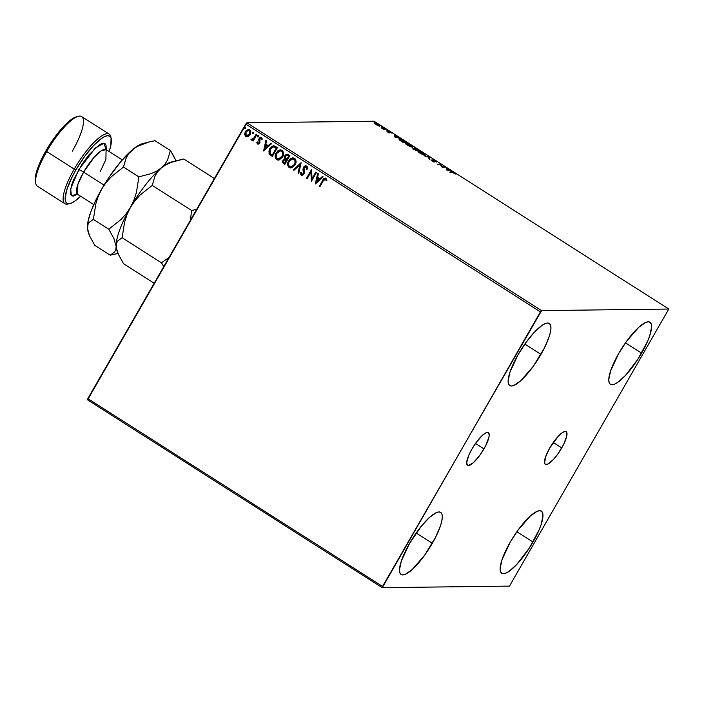 <?xml version="1.0" encoding="UTF-8"?>
<svg xmlns="http://www.w3.org/2000/svg" width="704" height="704" viewBox="0 0 704 704"><rect width="100%" height="100%" fill="white"/><g stroke="black" fill="none" stroke-linecap="round" stroke-linejoin="round"><path stroke-width="1.06" d="M483.982 448.87A19.378 5.113 -57.5 0 1 467.544 465.291A19.378 5.113 -57.5 0 1 471.944 449.02L476.045 442.675L482.539 435.204L486.138 432.705L488.488 432.678L489.236 435.125L488.963 437.175L485.725 445.641L479.882 455.224L473.387 462.686L468.433 465.52L467.438 465.221L466.69 462.766L468.75 455.356L471.944 449.02A19.378 5.113 -57.5 0 1 488.382 432.599A19.378 5.113 -57.5 0 1 483.982 448.87L475.49 443.458L483.982 448.87M561.766 447.911A19.378 5.113 -57.5 0 1 545.327 464.323A19.378 5.113 -57.5 0 1 549.718 448.061L558.219 436.313L562.241 432.696L565.268 431.411L566.262 431.71L566.852 432.643L566.738 436.207L563.508 444.673L557.656 454.256L553.256 459.65L547.571 464.226L545.222 464.253L544.632 463.32L545.442 457.248L549.718 448.061A19.378 5.113 -57.5 0 1 566.157 431.64A19.378 5.113 -57.5 0 1 561.766 447.911L553.265 442.49L561.766 447.911M641.626 353.135A36.819 9.715 -57.5 0 1 610.394 384.331A36.819 9.715 -57.5 0 1 618.746 353.417L626.542 341.361L638.889 327.175L645.709 322.423L648.287 321.79L650.17 322.37L651.288 324.139L651.596 327.017L649.757 335.667L647.68 341.097L637.868 359.278L625.469 375.443L617.839 382.316L614.662 384.129L612.084 384.762L610.201 384.182L609.083 382.422L608.775 379.535L610.614 370.885L618.746 353.417A36.819 9.715 -57.5 0 1 649.977 322.23A36.819 9.715 -57.5 0 1 641.626 353.135L625.486 342.848L641.626 353.135M432.344 543.294A36.819 9.715 -57.5 0 1 401.113 574.482A36.819 9.715 -57.5 0 1 409.464 543.576L421.45 526.064L429.607 517.334L436.427 512.582L439.006 511.949L440.889 512.53L442.006 514.29L442.314 517.176L441.795 521.074L440.475 525.826L435.653 537.152L424.547 555.35L412.21 569.536L405.381 574.288L402.802 574.922L400.919 574.341L399.802 572.581L399.494 569.694L401.333 561.044L409.464 543.576A36.819 9.715 -57.5 0 1 440.695 512.389A36.819 9.715 -57.5 0 1 432.344 543.294L416.205 533.007L432.344 543.294M540.971 354.385A36.819 9.715 -57.5 0 1 509.749 385.572A36.819 9.715 -57.5 0 1 518.091 354.666L525.897 342.61L534.248 332.358L541.878 325.494L545.054 323.673L547.633 323.039L549.525 323.62L550.634 325.38L550.942 328.266L550.422 332.165L549.102 336.917L544.28 348.242L533.174 366.441L520.837 380.626L514.008 385.378L511.43 386.012L509.546 385.431L508.429 383.671L508.121 380.785L509.96 372.134L518.091 354.666A36.819 9.715 -57.5 0 1 549.322 323.479A36.819 9.715 -57.5 0 1 540.971 354.385L524.832 344.098L540.971 354.385M532.998 542.045A36.819 9.715 -57.5 0 1 501.767 573.241A36.819 9.715 -57.5 0 1 510.118 542.326L517.915 530.27L530.253 516.085L537.082 511.333L539.66 510.699L541.543 511.28L542.661 513.049L542.969 515.926L541.13 524.577L539.053 530.006L529.241 548.187L516.842 564.353L509.212 571.226L506.035 573.038L503.457 573.672L501.574 573.091L500.456 571.331L500.148 568.445L501.987 559.794L510.118 542.326A36.819 9.715 -57.5 0 1 541.341 511.139A36.819 9.715 -57.5 0 1 532.998 542.045L516.859 531.758L532.998 542.045M87.578 399.863L382.29 587.682L509.476 586.106L668.8 309.038L541.614 310.614L246.902 122.795L374.088 121.22L668.8 309.038L541.614 310.614L382.554 586.423L87.842 398.614L245.722 124.062L540.426 311.872L382.29 587.682L509.476 586.106L668.8 309.038L374.088 121.22L246.902 122.795L87.578 399.863L87.842 398.614L382.554 586.423L382.29 587.682L87.578 399.863M379.641 126.113L378.479 124.59L374.915 123.094L374.704 123.508L379.06 126.025L379.861 125.734L377.916 124.247L374.616 123.323L377.168 125.259L379.922 126.016L379.632 126.518M385.757 129.246L381.198 127.838L383.416 129.281L385.757 129.246L381.198 127.838L383.416 129.281L385.757 129.246M387.842 132.132L389.761 132.898L389.083 131.727L391.389 133.021L388.652 131.358L388.194 131.454L389.03 132.493L386.927 131.331L387.842 132.132L389.682 132.906L389.004 131.727L391.389 133.021L388.344 131.314L389.03 132.493L386.927 131.331L387.842 132.132M399.194 139.577L399.564 139.066L399.934 140.29L403.084 142.375L406.287 142.34L399.564 139.066L399.098 139.33L399.555 139.982L403.084 142.375L406.287 142.34L399.115 139.216M414.198 147.963L414.63 148.949L413.09 148.579L415.554 150.322L418.757 150.286L414.198 147.963L414.7 148.817L413.037 148.5L415.554 150.322L418.757 150.286L414.005 148.034M430.047 157.476L424.054 155.734L429.22 157.45L428.833 158.787L429.537 159.227L429.942 157.406L424.054 155.734L429.22 157.45L428.833 158.787L429.537 159.227L430.047 157.476M444.673 166.795L442.288 166.83L440.475 164.129L437.272 164.164L440.308 164.542L442.112 167.244L445.315 167.209L442.288 166.83L440.625 164.217L437.272 164.164L440.308 164.542L442.112 167.244L445.315 167.209L444.673 166.795M452.734 172.63L455.998 174.196L452.998 172.322L449.962 172.251L450.604 172.656L452.734 172.63L455.998 174.196L452.126 172.225L449.962 172.251L450.604 172.656L452.734 172.63M446.195 169.849L452.091 171.521L449.495 170.544L446.609 168.027L446.195 169.849L452.091 171.521L449.495 170.544L446.609 168.027L446.195 169.849M432.81 159.746L433.506 161.63L431.666 160.16L430.962 159.843L432.036 160.882L434.315 161.823L433.154 160.635L433.453 160.16L436.638 162.078L433.84 160.028L432.617 159.887L433.717 161.401L431.543 160.53L434.394 161.814L433.77 160.222L436.638 162.078L432.81 159.746L432.344 160.318M418.114 151.633L418.449 151.122C417.481 151.114 418.009 151.809 420.033 153.226L425.304 155.118L424.054 153.63L420.314 151.598L418.053 151.246L419.32 152.75L423.06 154.774L425.313 155.1M405.645 143.686L405.979 143.176C405.011 143.167 405.539 143.862 407.563 145.279L412.834 147.171L411.242 145.446L407.845 143.651L405.574 143.299L406.85 144.804L410.59 146.828L412.843 147.154M394.381 136.822L400.268 138.503L397.681 137.518L394.786 135.01L394.266 136.761L400.268 138.503L397.681 137.518L394.786 135.01L394.381 136.822M387.57 130.557L386.452 129.958L387.297 130.205M382.624 127.406L381.506 126.808L382.351 127.054M374.563 122.267L373.446 121.669L374.29 121.915M248.125 136.541L250.36 134.059L250.466 130.794L248.389 129.474L246.118 130.583L244.658 133.619L245.291 136.092L247.544 136.752L250.061 134.649C251.126 132.836 250.976 131.226 249.603 129.826L248.398 129.474L245.335 131.639L244.64 134.323L245.766 136.497L248.125 136.541M251.31 140.026L253.229 139.682L252.498 140.633L253.141 141.038L256.846 134.596L256.203 134.191L253.414 138.688L250.95 139.498L251.75 140.166L253.044 139.682L252.498 140.633L253.141 141.038L256.846 134.596L256.203 134.191L253.59 138.503L250.95 139.498L252.023 140.166M257.55 144.003L258.808 144.038L259.882 142.833L259.987 138.45L261.114 138.248L261.615 139.489L262.328 139.128L261.342 137.324L259.521 137.808L258.711 139.533L259.16 142.56L258.122 143.255L257.532 141.979L256.837 142.296L257.215 143.669L256.837 142.296L258.192 144.197L257.55 144.003L259.75 143.097L259.732 138.785L261.114 138.248L261.615 139.489L262.328 139.128L260.982 137.201M275.44 146.441L273.838 145.798L272.175 146.168L269.139 149.97L269.06 153.798L272.316 156.499L277.385 147.69L273.53 145.781L269.755 148.694L269.236 154.106L272.316 156.499L277.385 147.69L275.44 146.441M289.854 155.637L287.232 154.229L285.05 155.373L284.302 157.362L284.786 158.902L283.272 159.773L282.524 161.33L283.21 163.416L284.786 164.446L289.854 155.637L287.056 154.22L284.759 155.804L284.786 158.902L282.929 160.274L283.598 163.698L284.786 164.446L289.854 155.637M301.145 162.826L293.278 169.866L293.982 170.306L299.869 164.921L298.065 172.911L298.76 173.36L301.039 162.756L293.278 169.866L293.982 170.306L299.869 164.921L298.065 172.911L298.76 173.36L301.145 162.826L293.278 169.866L301.145 162.826M315.77 172.146L311.995 178.702L311.573 169.47L306.504 178.288L307.146 178.702L310.93 172.128L311.344 181.377L316.413 172.559L315.77 172.146L311.995 178.702L311.573 169.47L306.504 178.288L307.146 178.702L310.93 172.128L311.344 181.377L316.413 172.559L315.77 172.146M323.206 180.919L324.676 179.159L325.609 179.397L326.207 180.805L326.92 180.338L325.926 178.314L323.902 178.578L319.194 186.375L319.836 186.789L323.206 180.919L325.415 179.221L326.207 180.805L326.92 180.338L325.926 178.314L324.086 178.57L319.194 186.375L319.836 186.789L323.206 180.919M315.427 183.973L323.189 176.871L322.485 176.422L319.994 178.702L317.645 177.206L318.402 173.826L317.706 173.378L315.322 183.911L323.189 176.871L322.485 176.422L319.994 178.702L317.645 177.206L318.402 173.826L317.706 173.378L315.427 183.973M302.104 175.446L301.224 175.234L303.899 174.126L304.339 172.577L304.093 167.675L306.302 166.927L306.592 169.233L307.366 169.118L306.592 165.994L305.246 165.792L304.031 166.487L302.966 169.083L303.389 173.43L301.946 174.434L301.277 172.489L300.458 172.709L300.749 174.742L302.377 175.402L304.084 173.765L303.802 168.67L304.471 167.191L306.117 166.927L306.592 169.233L307.366 169.118L307.164 166.593L305.694 165.73L303.45 167.253L303.239 173.756L301.752 174.337L301.277 172.489L300.458 172.709L301.224 175.234L302.016 175.454M295.082 164.938L296.041 161.427L295.17 158.866L292.802 157.828L290.365 158.805L287.874 162.562L287.637 164.41L288.526 166.989L290.03 167.93L291.773 167.842L295.082 164.938C296.56 162.448 296.358 160.23 294.492 158.277L292.908 157.819L288.614 160.864C287.109 163.381 287.302 165.625 289.212 167.578L290.77 168.01L295.082 164.938M282.612 156.992L283.562 153.481L282.7 150.92L280.333 149.882L277.895 150.858L275.405 154.616L275.158 156.464L276.047 159.042L277.552 159.984L279.303 159.896L282.612 156.992C284.09 154.502 283.888 152.275 282.022 150.33L280.438 149.873L276.135 152.918C274.63 155.434 274.833 157.67 276.742 159.632L278.3 160.063L282.612 156.992M263.604 150.955L271.366 143.845L270.662 143.405L268.171 145.675L265.822 144.179L266.587 140.8L265.883 140.351L263.604 150.955L271.366 143.845L270.662 143.405L268.171 145.675L265.822 144.179L266.587 140.8L265.883 140.351L263.604 150.955M258.535 136.523L258.614 135.661L257.875 135.441L257.382 136.699L258.535 136.523L258.421 135.45L257.462 135.837L257.576 136.919L258.535 136.523L257.576 136.919M253.59 133.373L253.669 132.51L252.93 132.29L252.437 133.549L253.59 133.373L253.475 132.29L252.516 132.686L252.63 133.76L253.59 133.373L252.63 133.76M245.529 128.234L245.599 127.371L244.86 127.151L244.376 128.41L245.529 128.234L245.414 127.151L244.446 127.547L244.57 128.621L245.529 128.234L244.57 128.621M325.926 178.314C324.377 177.954 323.277 178.658 322.617 180.418L319.378 186.375L319.889 186.701L319.194 186.375L322.802 180.418L325.178 178.059M326.392 180.805L325.081 179.106L326.392 180.805M325.6 178.086L325.054 178.077M315.506 183.902L317.865 173.483L315.506 183.902M320.179 178.702L322.59 176.493L320.179 178.702M316.782 181.817L319.387 179.432L317.583 178.279L319.387 179.432L316.598 181.817L317.398 178.279L319.202 179.432L316.782 181.817M311.397 181.289L311.115 172.128L311.388 181.28M307.199 178.614L306.504 178.288L311.705 169.558L306.689 178.288L307.199 178.614M312.18 178.702L315.902 172.234L312.18 178.702M305.668 166.742L306.117 166.927M301.224 175.234L300.458 172.709L301.277 172.533L300.643 172.709L300.696 174.099L302.166 175.454M302.298 174.46L301.752 174.337M301.928 174.328L303.415 173.756L303.45 167.253L305.782 165.73M305.888 165.73L304.586 166.188L303.424 167.675L303.662 173.087L302.35 174.469M300.696 174.099L300.934 174.742M298.786 173.254L298.065 172.911L300.054 164.921L298.241 172.911L298.786 173.254M294.061 170.236L293.462 169.858L294.061 170.236M287.918 165.326L289.027 167.306L290.822 168.01L289.397 167.578C287.487 165.616 287.285 163.381 288.79 160.864L293.005 157.819L291.298 158.33L289.291 160.098L287.822 164.419M292.987 157.819L292.125 157.986M288.376 166.549L288.702 166.989M291.025 166.989L294.624 164.525C295.803 162.536 295.654 160.767 294.175 159.192L293.99 159.201C295.478 160.767 295.618 162.545 294.439 164.525L290.937 166.998L289.705 166.654C288.218 165.07 288.068 163.275 289.256 161.278L292.723 158.831L294.175 159.192L292.811 158.831L295.099 160.283L295.354 162.457L294.624 164.525L293.216 166.197L291.254 166.989M284.838 164.366L283.598 163.698L282.929 160.274L284.97 158.902L284.759 155.804L287.153 154.22L284.944 155.804L284.486 157.362L284.97 158.902L283.457 159.773L282.735 161.19L282.902 162.87L284.838 164.366M286.422 154.405L285.578 154.977M282.656 161.682L282.665 162.175M286.73 155.267L287.47 155.311M288.138 155.654L288.878 156.121L286.81 159.403L285.516 158.435L285.41 156.218L286.845 155.232L288.138 155.654L287.03 155.223L288.878 156.121L287.954 155.654L288.693 156.13L286.81 159.403L288.878 156.121L286.81 159.403L285.102 157.353L285.622 155.901L286.924 155.232M285.164 159.702L286.466 160.31L284.847 163.134L283.994 162.712L283.58 160.67L284.926 159.702L286.141 160.098L285.014 159.711M285.956 160.098L286.466 160.31L285.956 160.098L284.662 163.134L286.466 160.31L284.662 163.134L283.395 162.087L283.448 160.934L284.636 159.755L285.956 160.098M278.388 160.063L276.927 159.632C275.018 157.67 274.815 155.434 276.32 152.918L280.535 149.873M275.449 157.379L276.558 159.359L278.617 160.054M279.646 150.04L276.558 152.53L275.343 156.473M275.906 158.602L276.232 159.042M280.526 150.885L282.489 152.055L282.885 154.51L281.283 157.758L278.784 159.042M278.555 159.042L282.146 156.578L279.435 158.875L277.235 158.708C275.739 157.124 275.59 155.329 276.786 153.331L280.254 150.885L281.521 151.246C282.999 152.821 283.149 154.598 281.97 156.578L282.146 156.578C283.334 154.59 283.184 152.812 281.706 151.246L282.665 153.041L282.295 155.927L278.458 159.051L276.478 157.925L276.197 154.686L277.658 152.152L280.342 150.885M274.014 145.798L270.978 147.25L268.954 151.342L269.5 154.229L272.369 156.411L269.236 154.106L269.755 148.694L273.618 145.781M273.636 146.846L276.399 148.174L272.369 155.188L276.399 148.174L272.369 155.188L270.054 153.49L270.398 149.107L273.442 146.846L276.399 148.174L275.528 147.734L276.223 148.183L272.193 155.188L270.054 153.49L269.614 151.263L271.093 148.104L273.451 146.846M263.683 150.885L266.042 140.457L263.683 150.885M268.356 145.675L270.767 143.466L268.356 145.675M264.959 148.79L267.564 146.406L265.76 145.253L267.564 146.406L264.774 148.79L265.575 145.253L267.379 146.406L264.959 148.79M258.148 143.185L259.266 142.718L257.963 143.185L257.532 141.979L256.837 142.296L257.532 142.058L257.189 143.238L258.28 144.188M259.266 142.032L259.002 140.958L259.266 142.032M258.711 139.533L259.186 140.958L258.711 139.533L259.257 138.398L258.711 139.533M261.501 137.412L259.257 138.398L261.686 137.403M260.911 138.125L261.8 139.489L260.806 138.134M260.788 137.218L259.01 138.943L259.442 142.208L258.632 143.246M259.978 137.562L259.459 138.09M257.946 136.99L257.462 135.837L258.606 135.441M258.421 135.45L257.462 135.837M258.06 135.441L257.497 136.409L258.034 136.99M251.495 140.026L250.95 139.498L251.698 139.102L251.134 139.489L251.495 140.026M252.058 139.304L253.774 138.494L251.874 139.304M253.774 138.494L256.335 134.27L253.774 138.494M253 133.83L252.516 132.686L253.66 132.29M253.475 132.29L252.516 132.686M253.114 132.282L252.551 133.258L253.088 133.839M247.034 136.84L245.766 136.497L244.64 134.323L245.335 131.639L248.494 129.474M248.574 129.466L246.303 130.583L244.974 132.924L245.115 135.564L247.122 136.84M245.115 135.564L245.476 136.092M248.415 130.381L249.119 130.504M246.409 135.705L249.603 134.235L249.33 130.618L249.418 134.235L246.224 135.705L245.978 132.044L248.301 130.381L249.955 131.358L249.603 134.235L247.333 135.925M249.33 130.618L248.389 130.381M247.122 135.934L245.608 134.948L245.582 132.959L246.928 130.926L248.706 130.425L249.77 131.358L249.638 133.795L248.063 135.634L246.224 135.705M244.93 128.691L244.446 127.547L245.59 127.151M245.414 127.151L244.446 127.547M245.045 127.142L244.49 128.119L245.018 128.7M317.398 178.279L319.202 179.432L316.598 181.817L317.398 178.279M292.987 158.849L294.914 160.283L295.02 163.187L293.031 166.197L290.717 166.989L288.781 165.546L288.666 162.633L290.127 160.098L292.811 158.831M265.575 145.253L267.379 146.406L264.774 148.79L265.575 145.253M446.433 168.608L447.022 168.978L447.304 168.476L446.89 169.567L446.433 168.608M446.802 169.726L447.093 169.215L446.802 169.726M446.917 169.805L447.093 169.215L448.897 170.368L446.794 170.025L447.093 169.215L448.897 170.368L446.917 169.805M433.752 161.638L434.148 162.114M433.55 160.53L432.696 160.266M429.132 157.766L429.942 157.406L429.757 157.986L429.132 157.766M424.917 155.241C425.858 155.241 425.33 154.554 423.35 153.155L418.035 151.263M418.449 151.122L418.158 151.633L418.739 151.694M418.906 151.738L418.026 151.642M424.301 155.223L424.591 154.713L422.136 154.185L418.818 151.941L419.091 151.536L423.042 153.173C424.618 154.282 425.031 154.836 424.266 154.827L420.332 153.208C418.739 152.082 418.326 151.527 419.091 151.536L418.607 152.064M424.266 154.827L424.53 154.422L423.042 153.173L419.091 151.536M413.23 148.324L412.755 148.896M412.94 148.834L414.41 149.327M413.697 149.01L413.178 148.852M415.237 149.908L413.882 148.738L416.266 149.899L415.149 150.066L413.758 148.782L416.266 149.899L415.237 149.908M416.592 149.89L414.841 148.377L417.789 149.882L416.354 150.313L416.592 149.89L414.841 148.377L417.789 149.882L416.592 149.89M413.468 149.283L413.882 148.738M412.086 146.837L412.474 147.286C413.38 147.294 412.861 146.599 410.872 145.209L405.566 143.317M405.979 143.176L405.689 143.686L406.27 143.748M412.57 147.514L411.849 146.617M406.437 143.783L405.548 143.695M407.862 145.262C406.27 144.135 405.856 143.581 406.622 143.59L410.573 145.226C412.148 146.335 412.553 146.89 411.796 146.881L407.774 145.411L406.305 143.686L408.382 144.074L412.113 146.784L407.862 145.262M399.564 139.066L399.274 139.568L399.837 139.63M399.995 139.665L399.168 139.577M405.319 141.926L402.679 142.12L400.479 140.686L400.215 139.48L405.319 141.926L402.767 141.962L399.837 139.638L401.711 139.858L405.319 141.926M399.564 140.096L400.215 139.48M394.618 135.582L395.199 135.96L395.49 135.45L395.067 136.541L394.618 135.582M394.979 136.699L395.27 136.198L394.979 136.699M395.094 136.787L395.27 136.198L397.074 137.342L394.979 136.998L395.27 136.198L397.074 137.342L395.094 136.787M388.643 132.326L389.083 132.766L389.374 132.264L388.828 132.528M374.783 123.614L375.267 123.71M375.549 123.798L374.739 123.605M376.35 124.617L375.558 123.508L378.198 124.59L378.998 125.699L376.27 124.749L375.32 123.658L376.561 123.754L379.21 125.638L376.35 124.617M375.047 124.089L375.558 123.508M415.281 149.028L414.841 148.377M406.006 144.206L406.622 143.59M540.426 311.872L245.722 124.062L246.902 122.795L541.614 310.614L540.426 311.872M111.25 138.978L110.898 137.078A41.237 10.877 122.5 0 0 74.263 169.092L75.918 169.849A39.767 10.49 -57.5 0 1 111.25 138.978A39.767 10.49 -57.5 0 1 109.111 151.536L110.836 145.543L111.065 138.222L109.859 136.312L107.826 135.687L105.037 136.374L101.605 138.336L93.359 145.754L84.339 156.825L75.918 169.849L74.263 169.092A41.237 10.877 -57.5 0 1 109.234 134.156A41.237 10.877 -57.5 0 1 111.03 138.098M78.329 116.318L76.454 116.811A39.767 10.49 122.5 0 0 45.971 150.762L46.71 151.527A41.237 10.877 -57.5 0 1 78.329 116.318A41.237 10.877 -57.5 0 1 72.327 151.21M77.563 194.304L71.342 195.536L70.673 188.725L78.663 169.814A4.418 0.722 -150.1 0 1 83.626 172.084L77.854 184.422L77.616 194.339L76.542 194.014L77.088 193.838M109.234 134.156L81.682 116.591A41.237 10.877 122.5 0 0 46.71 151.527L74.263 169.092L46.71 151.527A41.237 10.877 122.5 0 0 37.356 186.146L64.909 203.702A41.237 10.877 -57.5 0 1 74.263 169.092A41.237 10.877 122.5 0 0 68.262 203.975L70.136 203.491A39.767 10.49 -57.5 0 1 75.918 169.849L72.345 176.475L67.135 188.707L65.146 198.053L65.481 201.168L66.686 203.069L68.719 203.694L71.5 203.016L74.932 201.054L80.617 196.249A39.767 10.49 -57.5 0 1 70.136 203.491M100.1 171.882L105.873 159.544L106.11 149.626A26.506 6.996 122.5 0 0 83.626 172.084L104.042 185.099L83.626 172.084A26.506 6.996 122.5 0 0 77.616 194.339L93.764 204.626M116.38 248.266L116.459 243.417L117.656 240.979L122.126 237.732L161.489 262.821L122.126 237.732L124.626 221.954L127.063 214.43L130.504 207.31A53.02 13.983 122.5 0 0 116.16 246.47A53.02 13.983 122.5 0 0 116.345 248.054L118.404 254.373L123.543 263.71L154.194 283.237L123.543 263.71L118.404 254.373L116.838 250.193L116.16 246.47L116.459 243.417L117.656 240.979L122.126 237.732L124.626 221.954L127.063 214.43L130.504 207.31L134.922 200.781L140.114 195.017L152.231 185.381L191.594 210.47L196.654 209.387L191.594 210.47L152.231 185.381L155.047 175.956L157.67 171.723L161.313 167.939L165.871 164.833L171.266 162.351L183.753 158.998L214.394 178.534L183.753 158.998L171.16 162.043A53.02 13.983 122.5 0 0 161.313 167.939L165.871 164.833M161.489 262.821L163.759 266.596L161.489 262.821L167.763 258.298L161.489 262.821M169.198 257.136L167.763 258.298L169.198 257.136M191.594 210.47L190.388 220.29L191.594 210.47M116.345 248.054A53.02 13.983 122.5 0 0 116.362 248.151A53.02 13.983 -57.5 0 1 116.16 246.47L115.861 249.524L114.673 251.953L110.194 255.2L117.99 253.422M172.876 161.77L172.876 161.77A53.02 13.983 -57.5 0 0 161.313 167.939A53.02 13.983 122.5 0 0 130.504 207.31L134.922 200.781L140.114 195.017L152.231 185.381L155.047 175.956L157.67 171.723L161.313 167.939L156.763 171.046L151.369 173.527L138.882 176.88L136.382 192.658L133.936 200.182L130.504 207.31A53.02 13.983 -57.5 0 1 161.313 167.939L156.763 171.046L151.369 173.527L138.882 176.88L123.473 167.059L126.298 157.626L128.911 153.402L136.004 146.969L142.428 143.713M171.266 162.351L177.294 160.433M173.263 155.311L170.403 150.498L167.578 159.931L164.965 164.155L161.313 167.939L164.965 164.155L167.578 159.931L170.403 150.498L154.994 140.677L170.403 150.498L175.569 159.887L173.263 155.311M175.956 160.785L175.569 159.887L175.956 160.785M87.595 229.768L88.141 220.986L90.922 211.622L95.568 200.71L101.754 188.98L106.172 182.45L111.364 176.695L123.473 167.059L138.882 176.88L136.382 192.658L133.936 200.182L130.504 207.31L126.078 213.84L120.886 219.595L108.777 229.231L113.916 238.559L116.16 246.47A53.02 13.983 -57.5 0 1 130.504 207.31L126.078 213.84L120.886 219.595L108.777 229.231L113.916 238.559L116.16 246.47L115.861 249.524L114.673 251.953L110.194 255.2L116.635 253.774M87.604 229.83A53.02 13.983 122.5 0 1 87.586 229.733A53.02 13.983 122.5 0 1 87.41 228.149L89.654 236.051L94.794 245.379L110.194 255.2L94.794 245.379L89.654 236.051L88.088 231.871L87.41 228.149L87.701 225.086L88.898 222.658L93.368 219.41L108.777 229.231L93.368 219.41L95.867 203.632L98.314 196.108L101.754 188.98L109.058 177.241L121.026 161.339L132.563 149.618A53.02 13.983 122.5 0 0 101.754 188.98A53.02 13.983 122.5 0 0 87.41 228.149L87.701 225.086L88.898 222.658L93.368 219.41L95.867 203.632L98.314 196.108L101.754 188.98L106.172 182.45L111.364 176.695L123.473 167.059L126.298 157.626L128.911 153.402L132.563 149.618L137.122 146.511L148.738 142.067L142.402 143.713A53.02 13.983 122.5 0 0 132.563 149.618L137.122 146.511M148.544 142.111L154.994 140.677L148.544 142.111M69.247 203.658A41.237 10.877 -57.5 0 1 64.909 203.702M35.526 182.081L35.763 174.759L39.424 163.759L50.019 144.126L63.413 126.667L71.658 119.249L76.525 116.794M122.258 159.914L106.11 149.626L101.077 150.858L94.169 157.23L83.626 172.084A4.418 0.722 29.9 0 0 78.663 169.814L95.26 148.06L104.007 143.282L106.058 149.6L106.251 147.638L105.996 145.209L105.063 143.73L103.479 143.246L101.314 143.774L98.648 145.306L88.73 155.1L81.814 164.648L73.577 179.925L71.834 184.483L70.286 191.752L70.541 194.172L71.482 195.659L73.066 196.143L77.898 194.084M35.35 181.324L35.693 183.225A41.237 10.877 -57.5 0 1 46.71 151.527L45.971 150.762A39.767 10.49 122.5 0 0 35.35 181.324A39.767 10.49 122.5 0 0 35.57 182.195M433.347 160.204L433.057 160.706M433.734 161.374L433.444 161.885M414.718 148.421L414.427 148.922M389.101 132.466L388.81 132.968M388.916 131.754L388.626 132.255M387.631 130.53L387.341 131.041M382.686 127.38L382.395 127.882M374.625 123.2L374.334 123.702M106.11 149.626L105.362 148.79L105.433 149.362"/></g></svg>
